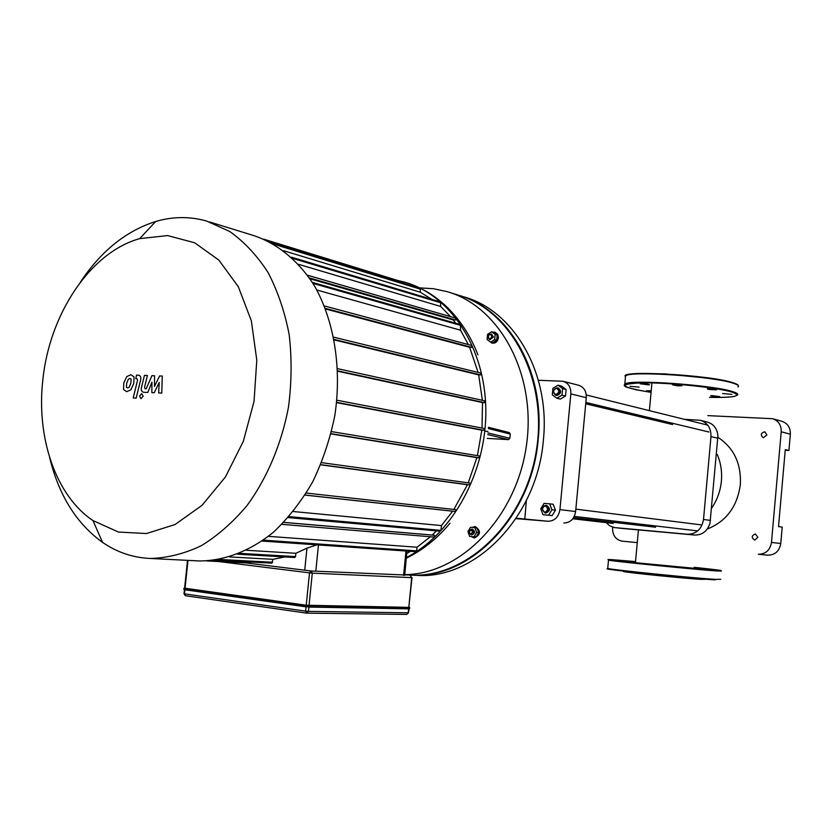 <?xml version="1.0" encoding="UTF-8"?>
<svg xmlns="http://www.w3.org/2000/svg" width="832" height="832" viewBox="0 0 832 832"><rect width="100%" height="100%" fill="white"/><g stroke="black" fill="none" stroke-linecap="round" stroke-linejoin="round"><path stroke-width="1.25" d="M701.251 568.287L695.188 567.642L701.251 568.287M635.513 561.694L630.75 561.288L635.502 561.798M620.682 560.633L613.881 560.03L620.682 560.633M627.162 561.683L633.183 562.318L627.162 561.683M656.5 564.793L665.517 565.698L656.5 564.793M691.122 568.079L700.419 568.963L691.122 568.079M709.478 569.504L716.186 570.097L709.478 569.504M704.662 579.332L700.752 579.363C685.818 578.562 628.285 572.738 623.584 571.574L623.355 571.293M711.797 395.606L719.753 396.625C715.863 396.822 712.837 396.531 710.674 395.741L711.797 395.606M651.134 391.674L646.443 390.759L651.206 390.801M639.08 387.119L629.949 386.298L639.08 387.119M648.482 384.862L640.203 383.77C644.301 383.573 647.41 383.885 649.511 384.727L648.482 384.862M677.508 385.809L672.433 384.821C676.582 384.602 679.734 384.914 681.886 385.767L677.508 385.809M708.614 389.459L707.294 388.835C711.745 388.731 714.823 389.054 716.529 389.823L708.614 389.459M722.571 393.536L731.91 394.347L722.571 393.536M184.569 588.172L306.228 605.228L408.803 607.36L412.006 577.668M159.63 375.95L154.482 386.412L154.565 375.762L151.923 375.669L146.182 388.804L145.09 388.752L144.56 387.213L147.43 375.492L144.446 375.388L141.513 387.358C140.837 389.948 141.482 391.57 143.468 392.246L147.815 392.444L151.934 382.138L151.85 392.621L154.211 392.735L159.245 382.429L158.631 392.922L161.762 393.068L162.282 376.043L159.63 375.95M126.412 387.182L127.608 387.972L129.147 387.296L130.822 383.313L131.134 379.236L130.166 378.466L128.398 379.122L126.724 383.146L126.412 387.182M130.842 389.823L133.765 383.427L134.025 376.896L130.874 374.712L126.703 376.626L123.791 383.022L123.542 389.501L126.693 391.695L130.842 389.823M136.157 398.102L140.598 380.078C141.274 377.52 140.65 375.898 138.715 375.222L136.604 375.118L135.741 378.633L137.051 378.695L137.561 380.224L133.193 397.966L136.157 398.102M141.658 393.609L139.578 396.074L140.982 398.694L143.187 396.24L141.658 393.609M459.399 295.474C509.049 309.514 545.355 372.206 538.2 439.213C532.178 515.871 470.465 579.062 411.767 575.162L414.305 575.276M461.001 295.984L463.518 296.774C513.614 310.159 550.555 372.954 543.369 440.201C537.399 516.464 475.894 579.322 417.342 575.422M237.578 554.206L294.736 557.502L295.526 556.608L295.87 553.29L306.956 548.163L316.919 544.856M214.812 560.165L271.856 563.139L272.938 559.333L284.856 556.93M249.985 563.129L250.786 562.047M406.921 551.075L404.726 575.411M295.87 553.29L246.501 550.274M272.938 559.333L229.642 556.941M42.848 379.839C49.494 314.059 90.293 252.335 139.672 238.628L167.617 235.581L194.667 242.778L218.878 260.125L238.316 286.728L251.358 320.882L256.786 360.1L254.051 401.336L243.329 441.314L225.503 476.861L202.114 505.263L175.063 524.524L146.494 533.541L118.487 532.054L92.955 520.572C55.765 495.674 36.161 437.622 42.848 379.839M49.618 457.506C58.802 495.238 76.44 523.526 102.534 542.37C117.146 552.406 133.151 557.773 150.571 558.47C167.534 557.97 184.465 553.706 201.375 545.667C217.932 535.517 233.262 521.997 247.364 505.128C267.238 477.766 281.58 443.737 288.486 407.108C291.689 382.47 291.928 358.301 289.172 334.61C284.752 311.719 277.69 290.992 268.008 272.418C257.015 255.497 244.254 241.842 229.726 231.473L206.492 221C189.738 216.31 172.806 216.466 155.698 221.489C126.006 230.922 100.838 251.222 80.215 282.402M209.518 221.936L253.438 235.487C277.139 243.35 298.272 260.489 314.246 285.49C334.183 320.518 341.952 368.066 334.849 415.397C330.106 438.859 322.733 460.99 312.707 481.811C301.382 501.384 288.257 518.211 273.354 532.293C250.12 551.096 224.536 560.82 199.503 560.966L196.3 560.799M309.993 278.793L453.274 319.966L455.78 323.242M298.626 264.347L440.679 306.457L450.58 316.68M316.815 290.004L460.512 330.2L468.374 344.562M283.65 250.723L420.347 292.25L431.964 299.416M325.572 308.984L469.612 347.287L478.109 372.424M334.308 339.945L478.681 374.878L482.362 400.286M337.761 371.249L482.498 402.563L482.04 428.064M336.596 402.646L481.832 430.196L477.391 455.634M330.99 433.909L476.882 457.652L468.25 482.83M320.715 464.828L467.418 484.734L453.856 509.444M305.011 495.102L452.65 511.222L441.438 525.585L293.29 511.534M436.498 530.878L432.224 535.049L283.795 522.371M430.352 536.765L417.009 547.227L268.434 536.338M410.53 551.325L406.9 553.374M263.858 239.221L399.61 281.05L400.036 282.194M270.556 242.414L420.181 288.382L420.347 292.25M291.46 257.192L440.544 301.995L440.679 306.457M307.518 275.267L455.853 318.198L455.52 319.977L453.274 319.966M441.438 525.585L440.97 530.369L440.128 531.201L288.184 517.598M417.009 547.227L416.655 550.867L415.854 551.699M336.846 400.223L484.224 428.48L483.974 430.321L481.832 430.196M479.43 455.967L331.552 431.61L479.378 455.957L479.201 457.798L476.882 457.652M470.215 483.101L321.61 462.654L470.215 483.101L470.007 484.931L467.418 484.734M455.853 509.662L306.28 493.064L455.853 509.662L455.676 511.493L452.65 511.222M406.494 557.471C452.566 533.957 486.678 471.91 485.826 409.75C485.15 347.558 450.237 295.069 405.007 282.256L397.686 280.457M312.333 282.381L460.46 324.584L460.512 330.2M471.952 345.53L324.376 305.947L471.952 345.53L471.64 347.329L469.612 347.287M333.767 337.199L480.969 373.121L480.667 374.93L478.681 374.878M484.806 400.826L337.657 368.68L484.806 400.826L484.536 402.646L482.498 402.563M432.224 535.049L434.47 535.278L434.294 537.098L281.871 524.337L434.294 537.098M491.712 336.669C490.703 339.061 489.559 339.31 488.27 337.397L488.873 335.15C490.506 334.11 491.452 334.62 491.712 336.669M492.679 336.783L491.088 334.038L488.894 334.766L488.093 337.761L489.632 339.466L492.679 336.783M491.494 334.194L493.449 337.002L489.996 339.529M494.655 339.633L490.62 342.181L487.094 339.518L487.604 334.308L491.629 331.76L495.165 334.412L494.655 339.633L496.694 340.205L492.658 342.742L490.62 342.181M495.165 334.412L497.193 334.994L493.667 332.342L491.629 331.76M497.193 334.994L496.694 340.205M492.794 332.093L494.645 332.124L496.548 333.32L497.817 337.615C497.006 341.484 494.978 343.262 491.743 342.971L489.393 341.255M495.009 332.249L497.723 334.266L498.43 337.782C497.619 341.65 495.591 343.439 492.357 343.138L491.993 343.023M470.87 534.04L469.498 532.938L469.674 530.712C473.075 530.15 473.47 531.263 470.87 534.04M471.193 534.778L471.245 534.789C474.375 533.125 474.531 531.253 471.702 529.152L469.612 530.348L469.373 533.302L471.193 534.778M472.129 529.235L472.493 529.235C475.322 531.326 475.166 533.198 472.035 534.862L471.619 534.778M469.643 536.39L467.917 531.617L470.527 527.27L474.874 527.686L476.622 532.47L473.99 536.827L469.643 536.39M474.874 527.686L470.527 527.27M476.965 527.883L478.702 532.667L476.622 532.47M478.702 532.667L476.081 537.014L473.99 536.827M472.087 527.415L474.822 526.625C480.47 530.806 480.168 534.55 473.928 537.857L471.234 536.546M475.207 526.666L475.457 526.687C481.094 530.858 480.792 534.602 474.562 537.909L474.178 537.867M509.205 432.588L510.276 434.054L509.87 438.287L508.529 439.618L487.23 438.391M484.806 431.246L487.978 431.423M419.609 287.872L433.43 288.714L447.023 291.626C499.949 306.405 537.139 375.034 526.282 446.482C515.934 517.993 460.096 574.371 404.799 574.631M449.862 292.51L457.787 294.986C511.243 309.878 548.382 379.756 536.245 451.339C524.638 523.016 466.866 577.699 411.362 575.141L408.314 574.995M538.366 380.286L563.066 381.264C568.443 383.053 571.033 387.265 570.846 393.9L559.936 509.61C558.553 517.202 554.57 521.092 547.976 521.258L516.214 518.211M526.354 500.552L524.794 519.147M547.976 521.258L515.934 518.627M570.846 393.9L586.29 397.686C586.477 391.165 583.898 387.015 578.573 385.247L563.347 381.337M563.784 522.985C570.305 522.829 574.257 519.012 575.619 511.534L559.936 509.61M586.29 397.686L575.619 511.534M780.77 543.494L771.482 542.433C770.078 550.15 765.742 554.102 758.482 554.268L767.884 555.183C775.091 555.006 779.376 551.117 780.77 543.494L782.205 527.103L778.523 526.604L785.283 449.613L788.923 450.486L790.348 434.19C790.473 427.586 787.644 423.28 781.83 421.273L772.949 418.808M707.855 415.626L772.626 418.714C778.482 420.742 781.342 425.09 781.217 431.777L790.348 434.19M771.482 542.433L781.217 431.777M628.212 413.951L630.011 413.057M612.633 527.166L612.56 527.946C612.508 535.382 615.701 539.791 622.138 541.154L637.26 542.61L622.138 541.154M757.879 537.295L754.718 540.134C751.234 537.69 751.442 535.631 755.331 533.957L757.879 537.295M766.927 434.938L763.318 437.809C760.24 434.949 760.739 432.952 764.816 431.798L766.927 434.938M788.923 450.486L785.221 450.278M707.273 529.048C726.305 521.404 737.329 506.563 740.355 484.505C741.322 463.559 733.855 447.834 717.943 437.33M622.18 528.434L694.647 535.038C702.208 535.132 707.325 531.232 709.998 523.328L717.922 435.656C717.122 428.47 713.554 423.935 707.242 422.042L700.648 420.378M717.267 454.48C720.803 462.81 722.176 471.661 721.396 481.031C720.439 490.953 717.215 499.949 711.714 508.019M642.793 417.425L649.49 417.737M684.382 419.328L700.274 420.285C707.574 422.656 711.131 428.095 710.965 436.602L703.508 519.48C701.73 529.152 696.405 534.082 687.544 534.248L614.297 527.55L609.534 525.71L606.206 522.631M555.859 394.555C552.635 392.34 552.833 390.25 556.452 388.284C559.676 390.499 559.478 392.59 555.859 394.555M556.119 395.262C560.321 393.276 560.726 390.79 557.357 387.806C552.739 389.345 552.167 391.81 555.63 395.19L556.119 395.262M557.44 387.826L558.334 388.045C561.704 391.03 561.288 393.515 557.097 395.491L556.525 395.408M558.074 385.226L561.569 386.1L566.103 389.522L565.49 396.022L560.342 399.079L556.837 398.247L552.313 394.805L552.926 388.305L558.074 385.226L562.619 388.648L562.006 395.169L556.837 398.247M565.49 396.022L562.006 395.169M566.103 389.522L562.619 388.648M542.329 508.872C544.492 505.024 546.291 505.18 547.706 509.34C545.532 513.188 543.733 513.032 542.329 508.872M542.121 508.872L544.95 512.928C549.349 510.838 549.619 508.321 545.771 505.367L543.338 506.251L542.121 508.872M545.854 505.378L546.759 505.492C550.607 508.446 550.337 510.962 545.938 513.042L545.854 513.032M549.671 503.828L553.207 504.275L555.474 510.182L552.136 515.601L543.005 514.696L540.758 508.789L544.076 503.36L549.671 503.828L551.938 509.746L548.59 515.195L543.005 514.696M555.474 510.182L551.938 509.746M552.136 515.601L548.59 515.195M715.177 579.862C691.028 578.542 596.794 568.734 607.89 568.745M720.73 579.301L715.707 579.384C694.949 578.25 612.581 569.91 607.724 568.485L607.755 568.162M721.469 571.022L716.456 570.95C695.729 569.556 613.371 561.34 608.494 560.196L607.724 568.485L609.95 569.358L659.079 574.933L715.208 579.862M694.179 567.341C719.784 570.055 727.064 571.074 716.03 570.367L625.591 561.735C600.652 558.886 603.959 558.834 635.523 561.61C598.811 558.397 609.95 559.874 608.442 559.666L608.494 560.196M732.815 382.689C709.883 374.847 617.282 369.855 625.498 376.667M737.911 386.984C739.502 385.954 737.942 384.706 733.252 383.23C713.138 376.303 631.01 370.729 625.581 375.783L625.404 377.624M738.369 385.715C738.473 384.977 736.663 383.968 732.93 382.71L715.094 378.934L665.038 373.89L641.222 373.443C634.15 373.36 628.94 374.14 625.581 375.783L624.822 383.978C623.74 385.455 624.426 386.537 626.87 387.234L635.877 389.73L651.061 392.371C619.892 387.202 616.897 384.02 642.075 382.824C668.398 382.47 717.184 387.494 731.983 392.08C742.674 395.99 735.176 397.748 709.498 397.353C722.311 397.602 730.704 397.259 734.687 396.323L737.183 395.169C738.764 394.202 737.204 393.006 732.503 391.57C712.358 384.894 630.23 379.205 624.822 383.978L624.218 385.31M309.327 605.509L409.094 607.391L305.978 605.218L309.587 605.946L309.504 606.736L183.768 589.16M409.739 607.786L409.282 608.525L409.521 607.37M305.978 605.218L184.798 588.255L305.677 605.613L305.77 606.798L409.282 608.525L408.273 612.789L308.422 611.385L308.859 607.079M183.841 588.411L184.59 589.742L183.841 588.505L184.798 588.255M184.434 589.566L305.77 606.798L184.59 589.742M309.223 607.09L408.949 608.847M309.026 605.467L312.291 573.123L411.726 577.658L408.803 607.36M408.658 608.837L408.273 612.789L406.806 614.422L307.018 613.142M411.726 577.658L410.457 575.682L411.726 577.658M218.4 561.506L309.504 572.874L312.291 573.123L310.981 570.97L309.504 572.874L306.228 605.228M306.072 606.84L305.625 611.156L184.475 593.85L184.902 589.784M308.422 611.385L305.625 611.156L306.706 613.142L308.422 611.385M185.068 588.266L187.99 560.383M185.526 595.733L184.018 593.705M404.768 574.995L310.981 570.97L246.012 562.921M185.609 595.754L306.498 613.111M315.806 571.199L318.458 544.96M306.956 548.163L304.72 570.19M405.985 551.013L403.593 575.349M239.71 553.353L295.526 556.608M219.315 559.447L272.636 562.266M250.765 562.255L213.595 560.321M268.871 241.55L400.067 281.892M273.842 244.223L420.649 289.245M292.77 258.419L441.033 302.869M455.52 319.977L309.379 277.909M289.026 516.63L440.97 530.369M263.349 540.145L416.655 550.867M483.974 430.321L336.627 402.324M331.053 433.67L479.201 457.798M320.778 464.662L470.007 484.931M305.053 495.04L455.676 511.493M434.47 535.278L283.754 522.413M312.978 283.41L460.97 325.468M471.64 347.329L325.322 308.35M480.667 374.93L334.214 339.446M484.536 402.646L337.75 370.843M488.342 428.532L510.276 434.054M487.729 434.585L508.529 439.618M509.87 438.287L487.916 432.91M758.316 554.258L767.718 555.162M694.647 535.038L687.544 534.248M622.586 528.486L615.087 527.654M717.891 438.235L710.965 436.602M710.507 520.406L703.508 519.48M697.809 567.715L708.542 568.89M409.677 608.514L305.77 606.798M187.522 560.352L184.6 588.182M184.434 589.711L184.007 593.767L185.37 595.712L306.883 613.153L406.806 614.422L408.554 612.789M250.006 563.129L206.752 560.914M92.955 520.572L102.534 542.37M139.672 238.628L155.698 221.489M199.503 560.966L150.571 558.47M262.049 541.06L415.875 551.699M333.757 337.189L480.969 373.121M307.497 275.226L455.853 318.198M484.224 428.48L336.846 400.213M491.858 334.256L491.15 334.048M490.402 339.685L489.632 339.466M492.357 343.138L491.743 342.971M472.493 529.235L471.765 529.162M472.035 534.862L471.245 534.789M474.562 537.909L473.928 537.857M509.35 432.598L488.436 427.294M406.422 558.178C422.937 549.973 437.455 538.325 449.987 523.224M413.733 285.282C425.443 290.618 431.361 293.259 445.099 305.292C459.41 318.75 470.34 335.234 477.901 354.744M411.362 575.141L404.778 574.818M758.482 554.268L767.884 555.183M651.934 382.918L649.386 410.644M622.523 528.476L615.025 527.644M638.425 529.922L635.409 562.786M573.56 517.681L655.564 527.218M585.718 403.801L672.578 424.538M572.78 518.783L613.236 523.442M556.608 395.429L555.63 395.19M585.842 402.449L708.854 431.995M586.279 394.982L707.741 425.131M545.938 513.042L544.95 512.928M574.278 516.381L697.715 530.91M575.838 509.142L701.002 524.846"/></g></svg>
